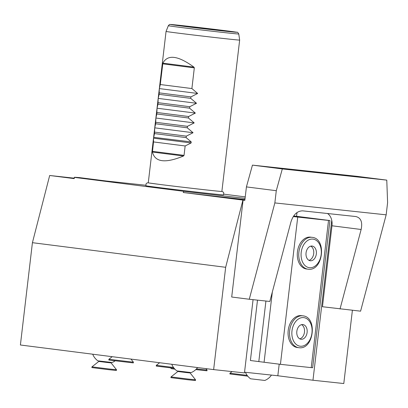 <?xml version="1.0" encoding="UTF-8"?>
<svg xmlns="http://www.w3.org/2000/svg" width="408" height="408" viewBox="0 0 408 408"><rect width="100%" height="100%" fill="white"/><g stroke="black" fill="none" stroke-linecap="round" stroke-linejoin="round"><path stroke-width="0.61" d="M145.738 185.242L106.534 181.045L79.636 177.623A111.16 1.112 6.7 0 0 74.302 177.337L74.159 178.561A111.16 1.112 6.7 0 0 74.236 178.617L49.679 175.491L32.421 242.684L20.4 344.995L213.639 369.607L244.463 372.907L253.067 299.661M244.545 372.203L277.833 375.763L279.194 364.171M352.395 310.294L343.791 383.54L312.967 380.241L277.833 375.763M245.249 196.886L223.854 194.162M74.302 177.337A111.16 1.112 6.7 0 0 74.368 177.383L183.722 191.311A111.16 1.112 6.7 0 0 245.081 198.334M148.277 182.774L147.069 182.957L146.1 183.748L145.855 185.742A39.112 0.393 6.7 0 0 157.585 187.405A39.112 0.393 6.7 0 0 199.685 192.428A39.112 0.393 6.7 0 0 223.548 194.871L223.768 192.872L223.013 191.877L221.876 191.423M244.933 199.563A111.16 1.112 -173.3 0 1 183.233 192.499L244.841 200.338L246.422 186.9L252.445 165.133L356.908 176.317L386.774 180.122L387.6 202.618L386.167 214.832L360.585 311.171L322.468 306.734L331.974 225.777L361.136 229.49L340.032 308.973M244.892 199.91L229.357 197.931L244.928 199.599M312.967 380.241L331.75 220.34A12.352 8.609 -82.7 0 1 331.974 225.777M327.471 213.501A12.352 8.609 -82.7 0 1 331.75 220.34M246.422 186.9L276.287 190.704L274.849 202.919L249.273 299.253L269.821 301.456L290.924 221.977C293.296 214.639 297.218 210.926 302.685 210.849L355.893 216.546M355.771 216.536C360.901 217.744 362.686 222.064 361.136 229.49M293.724 216L296.565 216.306L296.993 212.644M296.565 216.306L329.939 220.555L326.772 220.218L328.522 220.437L311.233 367.628L280.429 364.329L250.4 360.509L257.494 300.135M311.233 367.598L312.65 367.751L329.939 220.555M328.522 220.437L293.327 216.582M297.723 217.138L280.429 364.329M297.463 347.524A16.055 11.194 -82.7 0 1 297.31 347.504A16.055 11.194 -82.7 0 1 288.221 330.276A16.055 11.194 -82.7 0 1 301.211 315.634A16.055 11.194 -82.7 0 1 301.369 315.649A16.055 11.194 -82.7 0 1 301.522 315.67M306.689 269.02A16.055 11.194 -82.7 0 1 306.53 269.005A16.055 11.194 -82.7 0 1 297.442 251.772A16.055 11.194 -82.7 0 1 310.432 237.13A16.055 11.194 -82.7 0 1 310.59 237.145A16.055 11.194 -82.7 0 1 310.743 237.17M272.335 291.98L264.083 362.258M265.924 301.038L258.81 361.585M302.838 324.554A7.41 5.166 97.3 0 0 296.84 331.311A7.41 5.166 97.3 0 0 301.038 339.262A7.41 5.166 97.3 0 0 301.109 339.272A7.41 5.166 -82.7 0 0 307.107 332.515A7.41 5.166 -82.7 0 0 302.909 324.564A7.41 5.166 -82.7 0 0 302.838 324.554M301.563 324.64A7.41 5.166 -82.7 0 1 304.465 332.229A7.41 5.166 -82.7 0 1 299.752 338.849M312.059 246.049A7.41 5.166 97.3 0 0 306.066 252.807A7.41 5.166 97.3 0 0 310.259 260.763A7.41 5.166 97.3 0 0 310.33 260.768A7.41 5.166 -82.7 0 0 316.327 254.011A7.41 5.166 -82.7 0 0 312.13 246.06A7.41 5.166 -82.7 0 0 312.059 246.049M310.784 246.136A7.41 5.166 -82.7 0 1 313.686 253.73A7.41 5.166 -82.7 0 1 308.973 260.345M243.086 200.119L231.703 297.019L249.273 299.253M213.639 369.607L225.66 267.296L242.918 200.099M276.287 190.704L282.31 168.938L386.774 180.122M252.445 165.133L282.31 168.938M274.849 202.919L386.167 214.832M32.421 242.684L225.66 267.296M74.236 178.617L74.368 177.383M183.722 191.311L183.233 192.499M49.679 175.491L74.205 178.174M159.385 184.391A37.052 0.372 6.7 0 0 211.426 190.495A37.052 0.372 6.7 0 0 220.942 191.434A37.052 0.372 6.7 0 0 221.87 191.464L239.654 40.076A37.052 0.372 6.7 0 1 229.209 39.112A37.052 0.372 6.7 0 1 188.97 34.471A37.052 0.372 6.7 0 1 166.056 31.431L153.617 137.317L191.235 141.923L186.13 137.624L186.303 136.15L193.05 132.717L187.282 127.806L187.456 126.337L194.203 122.905L188.435 117.994L188.608 116.525L195.356 113.093L189.587 108.181L189.761 106.712L196.508 103.28L190.74 98.369L190.913 96.9L197.661 93.468L191.893 88.556L194.32 67.866L193.928 67.116C178.016 55.514 167.662 54.193 162.858 63.158L193.928 67.116M152.419 152.051L183.483 156.004C165.327 163.542 154.969 162.221 152.419 152.051L153.525 141.933L153.515 138.179L148.272 182.815A37.052 0.372 6.7 0 0 149.185 183.008A37.052 0.372 6.7 0 0 159.293 184.375M191.893 88.556L160.273 84.532L162.858 63.158M183.483 156.004L184.044 155.366L185.15 145.962L191.112 142.963L191.235 141.923M191.112 142.963L153.515 138.179L154.51 133.595L154.734 127.837L193.05 132.717M187.282 127.806L155.662 123.782L154.734 127.837M155.662 123.782L155.887 118.024L194.203 122.905M188.435 117.994L156.815 113.97L155.887 118.024M156.815 113.97L157.039 108.212L195.356 113.093M189.587 108.181L157.967 104.157L157.039 108.212M157.967 104.157L158.192 98.399L196.508 103.28M190.74 98.369L159.12 94.345L158.192 98.399M159.12 94.345L159.344 88.587L197.661 93.468M160.273 84.532L159.344 88.587M190.913 96.9L159.293 92.871M189.761 106.712L158.141 102.683M188.608 116.525L156.988 112.496M187.456 126.337L155.831 122.308M186.303 136.15L154.678 132.121M186.13 137.624L154.51 133.595M185.15 145.962L153.525 141.933M115.087 360.881A14.821 14.821 0 0 1 112.123 362.508L97.874 360.835A14.821 14.821 0 0 1 92.718 354.205M98.864 360.983L98.807 361.442L107.324 362.498L111.078 362.88L111.129 362.426M111.078 362.88L116.489 369.735L108.982 368.97L91.958 366.853L98.807 361.442M91.958 366.853L91.871 367.588L108.895 369.704L116.402 370.469L116.489 369.735M133.339 362.916L108.803 360.035L108.89 359.295L133.421 362.182L133.339 362.916M197.564 367.557A14.821 14.821 0 0 1 191.179 372.575L176.929 370.903A14.821 14.821 0 0 1 171.768 364.273M177.914 371.056L177.863 371.51L186.374 372.565L190.128 372.948L190.184 372.494M190.128 372.948L195.539 379.802L188.032 379.037L171.008 376.921L177.863 371.51M171.008 376.921L170.921 377.655L187.95 379.772L195.452 380.536L195.539 379.802M159.63 362.727L156.32 365.339L173.502 367.47M174.129 368.286L156.233 366.073L156.32 365.339M271.458 375.08A14.821 14.821 0 0 1 264.817 380.46L250.568 378.787A14.821 14.821 0 0 1 245.463 372.3M232.045 371.576L229.959 373.223L247.141 375.355M247.768 376.171L229.872 373.957L229.959 373.223M170.437 367.868A14.821 14.821 0 0 0 171.513 368.715L174.93 369.179M196.432 368.939L207.06 370.061L206.973 370.801L195.769 369.607M207.06 370.061L205.923 368.623M302.833 315.838A16.055 11.194 97.3 0 0 302.675 315.817A16.055 11.194 97.3 0 0 289.685 330.46A16.055 11.194 97.3 0 0 298.773 347.692A16.055 11.194 97.3 0 0 298.931 347.708C313.834 350.033 317.873 317.031 302.833 315.838L301.369 315.649M303.654 317.603A14.408 10.047 97.3 0 0 291.985 330.842A14.408 10.047 97.3 0 0 300.293 346.224A14.408 10.047 97.3 0 0 311.962 332.984A14.408 10.047 97.3 0 0 303.654 317.603M306.53 269.005L308.168 269.209C323.054 271.529 327.094 238.527 312.054 237.334A16.055 11.194 97.3 0 0 311.896 237.313A16.055 11.194 97.3 0 0 298.906 251.96A16.055 11.194 97.3 0 0 307.994 269.188A16.055 11.194 97.3 0 0 308.152 269.209M312.875 239.098A14.408 10.047 97.3 0 0 301.206 252.343A14.408 10.047 97.3 0 0 309.514 267.719A14.408 10.047 97.3 0 0 321.183 254.48A14.408 10.047 97.3 0 0 312.875 239.098M238.767 33.986C237.971 32.518 237.329 31.936 236.839 32.242L179.841 25.352A33.553 0.337 6.7 0 0 180.464 25.903A33.553 0.337 6.7 0 0 227.582 31.431A33.553 0.337 6.7 0 0 226.981 30.886A33.553 0.337 6.7 0 0 179.862 25.357L169.922 24.475C169.784 24.24 169.254 24.653 168.331 25.709A35.46 0.357 6.7 0 0 190.22 28.616A35.46 0.357 6.7 0 0 228.766 33.063A35.46 0.357 6.7 0 0 238.767 33.986L239.654 40.076M162.7 63.837L194.32 67.866M152.424 151.343L184.044 155.366M298.947 347.713L297.31 347.504M312.054 237.334L310.59 237.145M220.942 191.434C218.504 191.388 178.775 186.889 159.339 184.38L149.185 183.008M168.331 25.709L166.056 31.431M112.2 356.684L108.89 359.295M130.973 359.076L133.421 362.182"/></g></svg>
